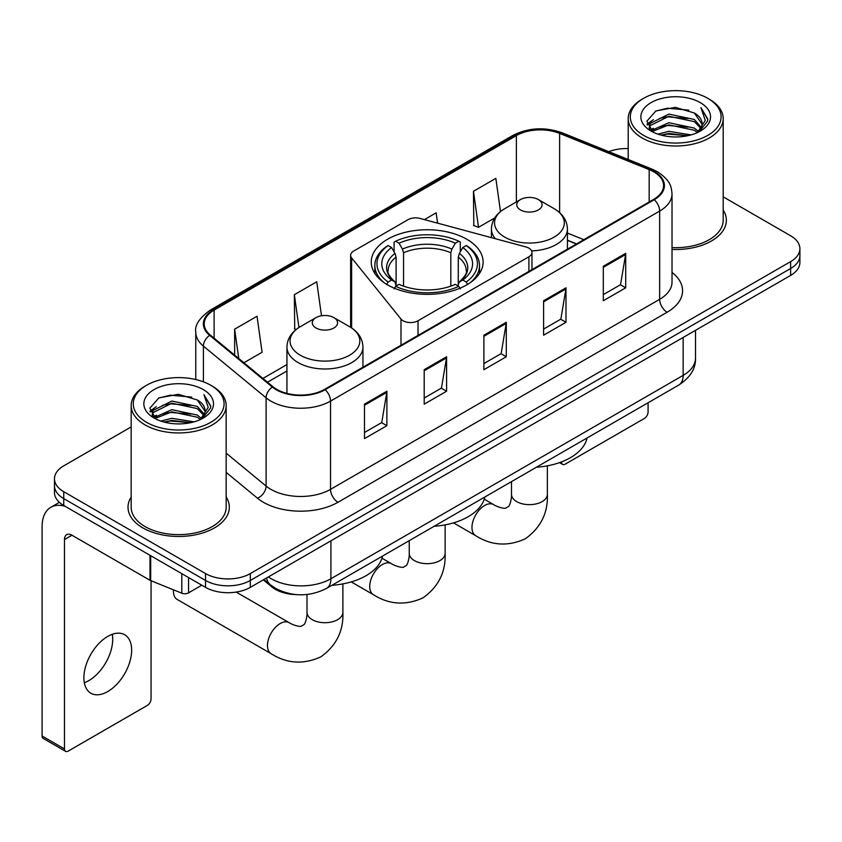 <?xml version="1.0" encoding="UTF-8"?>
<svg xmlns="http://www.w3.org/2000/svg" width="842" height="842" viewBox="0 0 842 842"><rect width="100%" height="100%" fill="white"/><g stroke="black" fill="none" stroke-linecap="round" stroke-linejoin="round"><path stroke-width="1.26" d="M528.892 248.137A10.557 6.094 0 0 0 525.892 246.927L420.021 218.425A10.557 6.094 0 0 0 408.107 219.646L353.724 251.032A10.557 6.094 0 0 0 350.63 255.347A10.557 6.094 0 0 0 351.619 257.915L400.992 319.034A10.557 6.094 0 0 0 418.021 320.77L528.892 256.757A10.557 6.094 0 0 0 531.986 252.453A10.557 6.094 0 0 0 528.892 248.137M466.742 239.212A55.94 32.291 0 0 0 405.781 232.213A55.94 32.291 0 0 0 371.248 262.051A55.94 32.291 0 0 0 387.636 284.891A55.94 32.291 0 0 0 448.586 291.89A55.94 32.291 0 0 0 483.119 262.051A55.94 32.291 0 0 0 466.742 239.212M576.349 244.012L567.424 240.391M296.689 594.631A31.659 18.282 180 0 1 271.777 586.853L263.304 579.854M131.173 426.915L63.739 465.858A31.659 18.282 0 0 0 54.467 478.782L54.467 492.57A31.659 18.282 0 0 0 63.739 505.495L205.532 587.358A31.659 18.282 0 0 0 250.316 587.358L790.627 275.408A31.659 18.282 0 0 0 799.9 262.483L799.9 255.589A31.659 18.282 0 0 1 790.627 268.514A31.659 18.282 0 0 0 799.9 255.589L799.9 248.695A31.659 18.282 0 0 0 790.627 235.771L723.194 196.839M54.467 478.782A31.659 18.282 0 0 0 63.739 491.707L205.532 573.57A31.659 18.282 0 0 0 250.316 573.57L250.316 580.464L790.627 268.514L250.316 580.464A31.659 18.282 0 0 1 205.532 580.464A31.659 18.282 0 0 0 250.316 580.464L250.316 587.358M63.739 491.707L63.739 498.601L205.532 580.464L63.739 498.601A31.659 18.282 0 0 1 54.467 485.676A31.659 18.282 0 0 0 63.739 498.601L63.739 505.495M131.173 497.043A50.657 29.249 0 0 0 128.016 507.221A50.657 29.249 0 0 0 142.845 527.902A50.657 29.249 0 0 0 198.059 534.238A50.657 29.249 0 0 0 229.329 507.221A50.657 29.249 0 0 0 226.161 497.043A50.657 29.249 0 0 1 229.329 507.221A50.657 29.249 0 0 1 198.059 534.238A50.657 29.249 0 0 1 142.845 527.902A50.657 29.249 0 0 1 128.016 507.221A50.657 29.249 0 0 1 131.173 497.043M653.687 171.789A33.775 19.503 180 0 1 663.57 185.577A33.775 19.503 180 0 1 653.687 199.365L324.57 389.372A33.775 19.503 180 0 1 273.018 386.773L210.321 335.074A33.775 19.503 180 0 1 204.217 323.886A33.775 19.503 180 0 1 214.11 310.098L516.378 135.583A33.775 19.503 180 0 1 559.625 133.404L649.171 169.6A33.775 19.503 180 0 1 653.687 171.789M654.276 171.442A34.617 19.987 0 0 0 649.656 169.2L560.109 133.004A34.617 19.987 0 0 0 515.778 135.246L213.51 309.751A34.617 19.987 0 0 0 209.637 335.348L272.334 387.046A34.617 19.987 0 0 0 325.17 389.72L654.276 199.701A34.617 19.987 0 0 0 654.276 171.442M364.491 404.149L364.491 438.619L386.888 425.694L386.888 391.225L364.491 404.149M364.491 432.504L381.742 422.547L386.794 392.372A8.441 4.873 -120 0 0 386.888 391.225M381.584 422.642L386.888 425.694M424.2 369.68L424.2 404.149L446.586 391.225L446.586 356.755L424.2 369.68M424.2 398.034L441.44 388.078L446.502 357.903A8.441 4.873 -120 0 0 446.586 356.755M441.292 388.173L446.586 391.225M603.304 266.272L603.304 300.741L625.701 287.817L625.701 253.347L603.304 266.272M603.304 294.626L620.554 284.67L625.606 254.495A8.441 4.873 -120 0 0 625.701 253.347M620.396 284.764L625.701 287.817M543.606 300.741L543.606 335.211L565.992 322.286L565.992 287.817L543.606 300.741M543.606 329.096L560.846 319.139L565.908 288.964A8.441 4.873 -120 0 0 565.992 287.817M560.698 319.234L565.992 322.286M483.897 335.211L483.897 369.68L506.295 356.755L506.295 322.286L483.897 335.211M483.897 363.565L501.148 353.608L506.2 323.433A8.441 4.873 -120 0 0 506.295 322.286M500.99 353.703L506.295 356.755M672.021 249.432A50.657 29.249 0 0 0 726.362 220.257A50.657 29.249 0 0 0 723.194 210.079A50.657 29.249 0 0 1 726.362 220.257A50.657 29.249 0 0 1 672.021 249.432M250.316 573.57L790.627 261.62A31.659 18.282 0 0 0 799.9 248.695M628.206 148.581A31.659 18.282 0 0 0 608.798 151.655M243.906 362.765L262.083 352.272L257.031 316.255L234.644 329.18L234.644 355.124M437.587 223.151L436.135 212.847L424.421 219.615M500.495 211.553L495.843 178.378L473.457 191.302L473.814 225.572M321.507 315.771L316.729 281.786L294.342 294.711L294.711 328.969M473.457 191.302L478.509 227.319L494.696 217.973M478.509 227.319L473.457 225.435M296.142 329.506L294.342 328.843M294.342 294.711L298.952 327.506M234.644 329.18L238.76 358.513M561.435 461.932L561.519 461.974A5.273 3.042 120 0 0 562.614 464.395A5.273 3.042 120 0 0 565.245 464.131L644.351 418.463A5.273 3.042 120 0 0 648.087 412.001L648.087 402.76M643.604 135.383A45.384 26.197 0 0 0 707.785 135.383A45.384 26.197 0 0 0 707.785 98.325L709.28 99.188A47.489 27.418 0 0 1 723.194 118.575A47.489 27.418 0 0 1 693.871 143.908A47.489 27.418 0 0 1 642.12 137.962A47.489 27.418 0 0 1 628.206 118.575A47.489 27.418 0 0 1 642.12 99.188L643.604 98.325A45.384 26.197 0 0 0 643.604 135.383M672.021 247.601A47.489 27.418 0 0 0 723.194 220.257L723.194 118.575M657.918 134.141L668.874 131.331L691.072 134.888M661.054 135.099L668.874 133.489L687.83 135.699L667.39 134.078L661.275 135.152M651.119 130.594L668.874 122.721L694.355 128.1L698.46 131.499M652.182 131.52L668.874 124.869L694.355 130.247L697.323 132.52M649.624 129.152L649.308 127.037L650.213 123.437L668.874 114.102L694.355 119.48L701.333 127.395M649.393 128.11L650.213 125.595L668.874 116.259L694.355 121.637L700.828 128.426M697.05 132.741A26.386 15.23 0 0 0 702.081 123.785A26.386 15.23 0 0 0 694.355 113.017L702.07 124.311M700.323 102.629A34.827 20.113 0 0 0 651.15 102.587A34.827 20.113 0 0 0 650.919 130.984A34.827 20.113 0 0 0 651.066 131.068A34.827 20.113 0 0 0 700.481 130.984A34.827 20.113 0 0 0 700.323 102.629M694.355 113.017L675.4 107.355L655.918 110.944L646.888 121.143L652.876 132.026M699.207 131.689L707.627 121.006L707.796 119.09L700.944 107.65L705.259 120.469L697.323 132.615M709.28 99.188L707.785 98.325A45.384 26.197 0 0 0 643.604 98.325M700.944 107.65L707.785 119.532M655.465 111.165L667.39 108.218L688.767 110.134M647.224 125.026L651.119 121.974M659.696 118.333L667.39 116.838L688.009 118.533M659.696 126.953L667.39 125.458L688.009 127.153M647.003 124.184L653.392 119.638M650.403 129.973L653.392 128.258M386.625 284.607L388.13 282.017A50.236 29.007 0 0 1 388.13 245.538L391.583 247.527A45.384 26.197 0 0 0 391.583 280.028L394.993 281.965L396.098 286.038M396.098 284.375L396.098 257.094L394.993 253.41L391.583 247.527M394.088 251.853L394.088 242.086L395.593 241.222A50.236 29.007 0 0 1 458.785 241.222L455.322 243.222A45.384 26.197 0 0 0 399.045 243.222L402.455 249.095L403.56 252.779L403.56 286.143M450.817 286.143L450.817 252.779L451.912 249.095L455.322 243.222M434.156 526.271A58.045 33.512 0 0 0 484.813 497.033M388.13 245.538L386.625 246.39A52.351 30.228 0 0 0 374.837 265.504A52.351 30.228 0 0 0 383.973 282.565M458.785 241.222L460.279 242.086L460.279 251.853M394.088 288.911L395.593 286.322A50.236 29.007 0 0 0 458.785 286.322L460.279 288.911M395.593 286.322L399.045 284.333A45.384 26.197 0 0 0 455.322 284.333L458.785 286.322M391.583 280.028L388.13 282.017M399.045 243.222L395.593 241.222M394.993 253.41A40.595 23.439 0 0 0 394.993 281.965L395.182 282.091C389.414 276.513 387.067 272.724 388.13 270.735A39.048 22.545 0 0 1 396.098 257.094M470.394 282.565A52.351 30.228 0 0 0 479.53 265.504A52.351 30.228 0 0 0 467.742 246.39L466.247 245.538A50.236 29.007 0 0 1 466.247 282.017L467.742 284.607M466.247 282.017L462.784 280.028A45.384 26.197 0 0 0 462.784 247.527L466.247 245.538M462.784 247.527L459.374 253.41L458.28 257.094L458.28 284.375L459.374 281.965L462.784 280.028M458.28 257.094A39.048 22.545 0 0 1 466.236 270.735C467.299 272.734 464.952 276.523 459.185 282.091L459.374 281.965A40.595 23.439 0 0 0 459.374 253.41M458.28 286.038L458.28 284.375M531.639 250.895A37.995 21.934 0 0 0 567.424 229.003C567.14 220.541 562.698 213.763 554.11 208.658L538.385 199.575A12.662 7.315 0 0 0 520.472 199.575A12.662 7.315 0 0 0 520.472 209.921A12.662 7.315 0 0 0 538.385 209.921A12.662 7.315 0 0 0 538.385 199.575L554.11 208.658A34.901 20.155 0 0 1 554.11 237.149A34.901 20.155 0 0 1 504.747 237.149A34.901 20.155 0 0 1 504.747 208.658C496.148 213.763 491.707 220.541 491.433 229.003A37.995 21.934 0 0 0 495.359 238.707M536.407 467.236A58.045 33.512 0 0 0 587.053 437.998M173.505 589.842A17.945 10.357 120 0 0 173.441 591.242A17.945 10.357 120 0 0 177.167 599.451L271.198 653.739A17.945 10.357 -60 0 1 268.44 639.362A17.945 10.357 -60 0 1 280.165 623.554A17.945 10.357 -60 0 1 289.132 622.659C290.132 623.554 297.015 626.669 300.973 626.332L304.257 624.438C306.53 621.175 307.277 613.66 307.004 612.355A17.945 10.357 180 0 0 312.256 619.67A17.945 10.357 180 0 0 337.631 619.67A17.945 10.357 180 0 0 342.883 612.355C343.652 630.921 336.284 645.761 320.802 656.876C303.436 664.738 286.901 663.685 271.198 653.739M315.992 327.97A12.662 7.315 0 0 0 333.895 327.97A12.662 7.315 0 0 0 333.895 317.634L349.619 326.717A34.901 20.155 0 0 1 349.619 355.208A34.901 20.155 0 0 1 300.257 355.208A34.901 20.155 0 0 1 300.257 326.717C291.669 331.822 287.227 338.6 286.943 347.051A37.995 21.934 0 0 0 298.079 362.565A37.995 21.934 0 0 0 339.484 367.322A37.995 21.934 0 0 0 362.934 347.051C362.66 338.6 358.218 331.822 349.619 326.717L333.895 317.634A12.662 7.315 0 0 0 315.992 317.634A12.662 7.315 0 0 0 315.992 327.97M331.916 585.295A58.045 33.512 0 0 0 382.573 556.057M112.281 634.289A33.775 19.503 -60 0 1 88.831 680.61A33.775 19.503 -60 0 1 84.326 682.715M107.776 691.545A33.775 19.503 120 0 0 129.836 661.78A33.775 19.503 120 0 0 124.658 634.721A33.775 19.503 120 0 0 107.776 636.394A33.775 19.503 120 0 0 85.705 666.148A33.775 19.503 120 0 0 90.883 693.219A33.775 19.503 120 0 0 107.776 691.545M188.555 577.559L188.555 592.852L201.806 585.201M65.318 506.4A42.216 24.376 -120 0 0 50.846 507.284A42.216 24.376 -120 0 0 42.1 526.608L42.1 736.013L64.487 748.938L64.487 539.533A10.557 6.094 60 0 1 66.676 534.702A10.557 6.094 60 0 1 71.949 535.228L149.981 580.275L149.981 555.288M64.487 748.938A5.273 3.042 120 0 0 65.581 751.348L43.195 738.423A5.273 3.042 -60 0 1 42.1 736.013M65.581 751.348A5.273 3.042 120 0 0 68.223 751.085L147.329 705.417A5.273 3.042 120 0 0 151.055 698.955L151.055 580.769M188.555 592.852A5.273 3.042 180 0 1 181.798 593.189L150.686 580.612A5.273 3.042 180 0 1 149.981 580.275M146.582 422.337A45.384 26.197 0 0 0 210.763 422.337A45.384 26.197 0 0 0 210.763 385.278L212.258 386.141A47.489 27.418 0 0 1 226.161 405.528A47.489 27.418 0 0 1 196.849 430.862A47.489 27.418 0 0 1 145.087 424.915A47.489 27.418 0 0 1 131.173 405.528A47.489 27.418 0 0 1 145.087 386.141L146.582 385.278A45.384 26.197 0 0 0 146.582 422.337M131.173 405.528L131.173 507.221A47.489 27.418 0 0 0 145.087 526.608A47.489 27.418 0 0 0 196.849 532.544A47.489 27.418 0 0 0 226.161 507.221L226.161 405.528M160.896 421.095L171.842 418.295L194.049 421.853M164.022 422.053L171.842 420.442L190.797 422.652M154.065 417.579L171.842 409.675L197.323 415.053L201.427 418.453M155.149 418.474L171.842 411.833L197.323 417.211L200.291 419.474M152.602 416.116L152.286 413.99L153.181 410.391L171.842 401.055L197.323 406.433L204.301 414.348M152.37 415.064L153.181 412.548L171.842 403.213L197.323 408.591L203.806 415.38M200.028 419.695A26.386 15.23 0 0 0 205.059 410.749A26.386 15.23 0 0 0 197.323 399.971L205.038 411.264M203.301 389.593A34.827 20.113 0 0 0 154.118 389.541A34.827 20.113 0 0 0 153.897 417.937A34.827 20.113 0 0 0 154.044 418.021A34.827 20.113 0 0 0 203.448 417.937A34.827 20.113 0 0 0 203.301 389.593M197.323 399.971L178.367 394.319L158.885 397.898L149.855 408.107L155.844 418.979M202.185 418.642L210.595 407.96L210.763 406.055L203.922 394.614L208.237 407.433L200.301 419.569M212.258 386.141L210.763 385.278A45.384 26.197 0 0 0 146.582 385.278M203.922 394.614L210.763 406.486M158.433 398.119L170.368 395.182L191.734 397.098M150.202 411.991L154.097 408.928M162.664 405.286L170.368 403.792L190.976 405.486M162.664 413.906L170.368 412.412L190.976 414.106M164.243 422.105L170.368 421.032L190.776 422.663M149.981 411.138L156.37 406.602M153.37 416.937L156.37 415.211M271.777 585.906L271.777 586.853M351.619 257.915L351.619 327.959M400.992 319.034L400.992 345.252M418.021 320.77L418.021 335.421M528.892 256.757L528.892 271.408M268.377 576.928A42.216 24.376 0 0 0 271.208 578.738A42.216 24.376 0 0 0 330.917 578.738L683.157 375.374A42.216 24.376 0 0 0 695.524 358.134C695.839 368.617 690.251 377.574 678.789 385.036L326.538 588.4A21.113 12.188 60 0 0 330.917 578.738L330.917 540.827M683.157 337.453L683.157 375.374A21.113 12.188 60 0 1 678.789 385.036M266.661 577.917A21.113 14.114 129.5 0 0 270.345 584.78L263.935 579.496M790.627 275.408L790.627 261.62M205.532 587.358L205.532 573.57M672.021 272.429A52.772 30.47 180 0 1 667.117 312.245L338 502.264A10.557 6.094 60 0 1 330.538 489.339L659.654 299.32A42.216 24.376 0 0 0 672.021 282.091L672.021 193.849A42.216 24.376 180 0 1 659.654 211.079A10.557 6.094 -120 0 0 654.276 199.701M338 502.264A52.772 30.47 180 0 1 263.378 502.264A52.772 30.47 180 0 1 257.463 498.19L226.161 472.383M272.334 387.046A10.557 7.062 129.5 0 0 266.104 397.834L266.104 486.076A42.216 24.376 0 0 0 270.84 489.339A42.216 24.376 0 0 0 330.538 489.339L330.538 401.097A42.216 24.376 180 0 1 266.104 397.834L203.406 346.136A42.216 24.376 180 0 1 195.776 332.158L195.776 379.542M672.021 193.849C671.337 186.598 670.664 180.556 657.465 171.779L651.918 169.084A10.557 4.947 112 0 0 649.656 169.2M651.918 169.084L562.372 132.889C544.89 126.7 528.302 127.595 512.589 135.583A10.557 6.094 60 0 1 515.778 135.246M213.51 309.751A10.557 6.094 -120 0 0 210.321 310.098C199.365 317.971 194.523 325.328 195.776 332.158M209.637 335.348A10.557 7.062 129.5 0 0 203.406 346.136L203.406 381.836M562.372 132.889A10.557 4.947 112 0 0 560.109 133.004M325.17 389.72A10.557 6.094 60 0 1 330.538 401.097L659.654 211.079L659.654 299.32A10.557 6.094 60 0 0 667.117 312.245M226.161 453.143L266.104 486.076A10.557 7.062 -50.5 0 1 257.463 498.19M214.11 310.098L214.11 338.189M649.171 169.6L649.171 201.964M559.625 133.404L559.625 212.637M583.822 239.696L567.424 233.066M516.378 135.583L516.378 201.943M286.943 364.565L262.915 378.437M483.897 336.305L506.2 323.433M543.606 301.836L565.908 288.964M603.304 267.367L625.606 254.495M424.2 370.775L446.502 357.903M364.491 405.244L386.794 392.372M445.123 524.871L445.123 553.32A17.945 10.357 180 0 1 439.871 560.646A17.945 10.357 180 0 1 414.496 560.646A17.945 10.357 180 0 1 409.244 553.32C409.517 554.636 408.77 562.151 406.497 565.403L403.213 567.298C399.255 567.645 392.383 564.529 391.383 563.635L381.994 558.214M445.123 553.32C445.892 571.886 438.535 586.737 423.042 597.852C405.676 605.703 389.141 604.661 373.438 594.715A17.945 10.357 -60 0 1 370.69 580.338A17.945 10.357 -60 0 1 382.405 564.529A17.945 10.357 -60 0 1 391.383 563.635M450.817 252.779A39.048 22.545 0 0 0 403.56 252.779M451.912 249.095A40.595 23.439 0 0 0 402.455 249.095M547.363 465.847L547.363 494.296A17.945 10.357 180 0 1 542.111 501.622A17.945 10.357 180 0 1 516.735 501.622A17.945 10.357 180 0 1 511.483 494.296C511.757 495.601 511.01 503.127 508.736 506.379L505.453 508.273C501.495 508.621 494.622 505.495 493.623 504.611L484.234 499.19M547.363 494.296C548.131 512.862 540.774 527.702 525.282 538.817C507.915 546.679 491.381 545.637 475.677 535.68A17.945 10.357 -60 0 1 472.93 521.303A17.945 10.357 -60 0 1 484.645 505.495A17.945 10.357 -60 0 1 493.623 504.611M64.487 539.533L71.949 535.228M150.686 555.688L150.686 580.612M181.798 593.189L181.798 573.655M350.63 255.347L350.63 327.317M531.986 252.453L531.986 269.619M326.538 588.4C309.551 596.936 292.563 596.936 275.587 588.4L270.345 584.78M695.524 358.134L695.524 330.317M512.589 135.583L210.321 310.098M286.943 370.985L267.503 382.215M576.581 243.875L567.424 240.17M562.614 464.395L559.541 462.626M649.308 128.784L649.308 127.037M628.206 159.506L628.206 118.575M373.438 594.715L351.251 581.906M374.837 273.429L374.837 265.504M479.53 273.429L479.53 265.504M409.244 540.659L409.244 553.32M475.677 535.68L453.491 522.871M567.424 249.169L567.424 229.003M491.433 237.655L491.433 229.003M520.472 199.575L504.747 208.658M511.483 481.624L511.483 494.296M173.441 589.821L173.441 591.242M342.883 583.895L342.883 612.355M362.934 367.217L362.934 347.051M286.943 393.393L286.943 347.051M315.992 317.634L300.257 326.717M289.132 622.659L236.16 592.084M307.004 594.494L307.004 612.355M50.846 507.284L59.382 502.348M152.286 415.738L152.286 413.99"/></g></svg>
